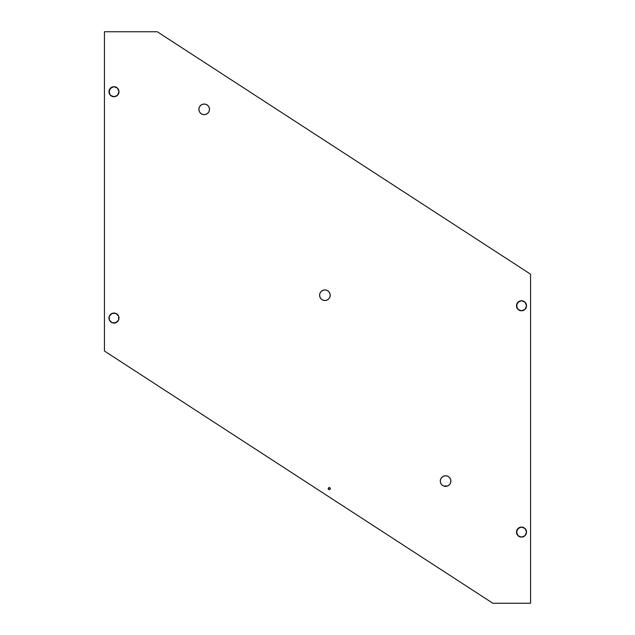 <?xml version="1.0" encoding="UTF-8"?>
<svg xmlns="http://www.w3.org/2000/svg" width="635" height="635" viewBox="0 0 635 635"><rect width="100%" height="100%" fill="white"/><g stroke="black" fill="none" stroke-linecap="round" stroke-linejoin="round"><path stroke-width="0.95" d="M329.66 489.577L330.303 488.617L329.263 487.577A1.04 1.04 0 0 1 330.303 488.617A1.04 1.04 0 0 1 329.263 489.648L328.525 489.347L329.263 489.648L328.525 489.347L328.303 488.22A1.04 1.04 0 0 0 329.263 489.648A1.04 1.04 0 0 1 328.224 488.617A1.04 1.04 0 0 1 329.263 487.577A1.04 1.04 0 0 0 328.874 487.656L328.866 487.656A1.04 1.04 0 0 0 328.303 488.212M328.303 488.22L328.533 489.347L328.406 488.037M113.982 96.742A5.016 5.016 0 0 1 108.966 91.726A5.016 5.016 0 0 1 113.982 86.709L110.434 88.178L108.966 91.726L110.434 95.274L113.982 96.742L117.531 95.274L118.999 91.726L117.531 88.178L113.982 86.709A5.016 5.016 0 0 1 118.999 91.726A5.016 5.016 0 0 1 113.982 96.742M109.347 316.143L109.347 319.984L112.062 322.699L113.982 323.08A5.016 5.016 0 0 1 108.966 318.064A5.016 5.016 0 0 1 113.982 313.047L112.062 313.428L109.347 316.143L109.347 319.984L112.062 322.699L115.903 322.699L118.618 319.984L118.618 316.143L115.903 313.428L112.062 313.428M521.502 537.123A5.016 5.016 0 0 1 516.485 532.106A5.016 5.016 0 0 1 521.502 527.09L517.962 528.558L516.485 532.106L517.962 535.654L521.502 537.123L525.05 535.654L526.526 532.106L525.05 528.558L521.502 527.09A5.016 5.016 0 0 1 526.526 532.106A5.016 5.016 0 0 1 521.502 537.123M521.502 310.785A5.016 5.016 0 0 1 516.485 305.768A5.016 5.016 0 0 1 521.502 300.752L517.962 302.22L516.485 305.768L517.962 309.316L521.502 310.785L525.05 309.316L526.526 305.768L525.05 302.22L521.502 300.752A5.016 5.016 0 0 1 526.526 305.768A5.016 5.016 0 0 1 521.502 310.785M328.271 488.918L328.938 489.601M207.939 113.101L209.09 111.379L209.494 109.347A5.302 5.302 0 0 0 206.224 104.45L204.184 104.045A5.302 5.302 0 0 1 209.494 109.347A5.302 5.302 0 0 1 204.184 114.657A5.302 5.302 0 0 1 198.882 109.347A5.302 5.302 0 0 1 204.184 104.045L202.16 104.45L200.438 105.6L199.287 107.323L198.882 109.347L199.287 111.379L200.438 113.101L202.16 114.252L204.184 114.657L206.216 114.252L207.939 113.101L209.09 111.379L209.494 109.347L209.09 107.323L207.939 105.6L206.216 104.45L204.184 104.045L202.16 104.45L200.438 105.6L199.287 107.323L198.882 109.347L199.287 111.379M443.563 485.989L445.595 486.386A5.302 5.302 0 0 1 440.293 481.084A5.302 5.302 0 0 1 445.595 475.782L443.563 476.186L441.849 477.337L440.698 479.06L440.293 481.084L440.698 483.116L441.849 484.838L443.563 485.989L447.627 485.989L449.35 484.838L450.493 483.116L450.898 481.084L450.493 479.06L449.35 477.337L447.627 476.186L445.595 475.782L443.563 476.186M324.89 300.522A5.302 5.302 0 0 1 319.588 295.219A5.302 5.302 0 0 1 324.89 289.917L322.866 290.314L321.143 291.465L319.992 293.187L319.588 295.219L319.992 297.251L321.143 298.966L322.866 300.117L324.89 300.522L326.922 300.117L328.644 298.966L329.795 297.251L330.192 295.219L329.795 293.187L328.644 291.465L326.922 290.314L324.89 289.917A5.302 5.302 0 0 1 330.192 295.219A5.302 5.302 0 0 1 324.89 300.522L322.866 300.117M157.25 31.75L530.558 274.177L530.558 603.25L492.839 603.25L104.442 351.02L104.442 31.75L157.25 31.75L530.558 274.177L530.558 603.25L492.839 603.25L104.442 351.02L104.442 31.75L157.25 31.75M329.835 489.482L330.224 488.22L328.866 487.656M329.66 487.656L329.263 487.577A1.04 1.04 0 0 1 330.224 489.014L330.224 488.22M118.618 93.647L118.999 91.726M117.531 88.178L115.903 87.09M112.062 87.09L109.347 89.805L109.347 93.647M110.434 95.274L112.062 96.361M115.903 313.428L113.982 313.047A5.016 5.016 0 0 1 118.999 318.064A5.016 5.016 0 0 1 113.982 323.08L117.531 321.612M525.05 535.654L526.137 534.027M526.526 532.106L526.137 530.185M525.05 528.558L523.423 527.471M519.589 527.471L516.866 530.185L516.866 534.027M517.962 535.654L519.589 536.742M526.526 305.768L526.137 303.847M525.05 302.22L523.423 301.133M519.589 301.133L516.866 303.847L516.866 307.689M204.184 114.657A5.302 5.302 0 0 0 209.494 109.355L209.09 107.323L207.939 105.6M449.35 477.337L447.627 476.186L445.595 475.782A5.302 5.302 0 0 1 450.898 481.084A5.302 5.302 0 0 1 445.595 486.386L447.627 485.989L449.35 484.838L450.493 483.116L450.898 481.084M206.216 104.45A5.302 5.302 0 0 0 204.192 104.045M330.271 488.855L329.613 489.593M328.303 489.006L328.866 489.569L328.224 488.617M330.16 489.133L329.359 489.648M330.184 488.132L330.287 488.799"/></g></svg>
